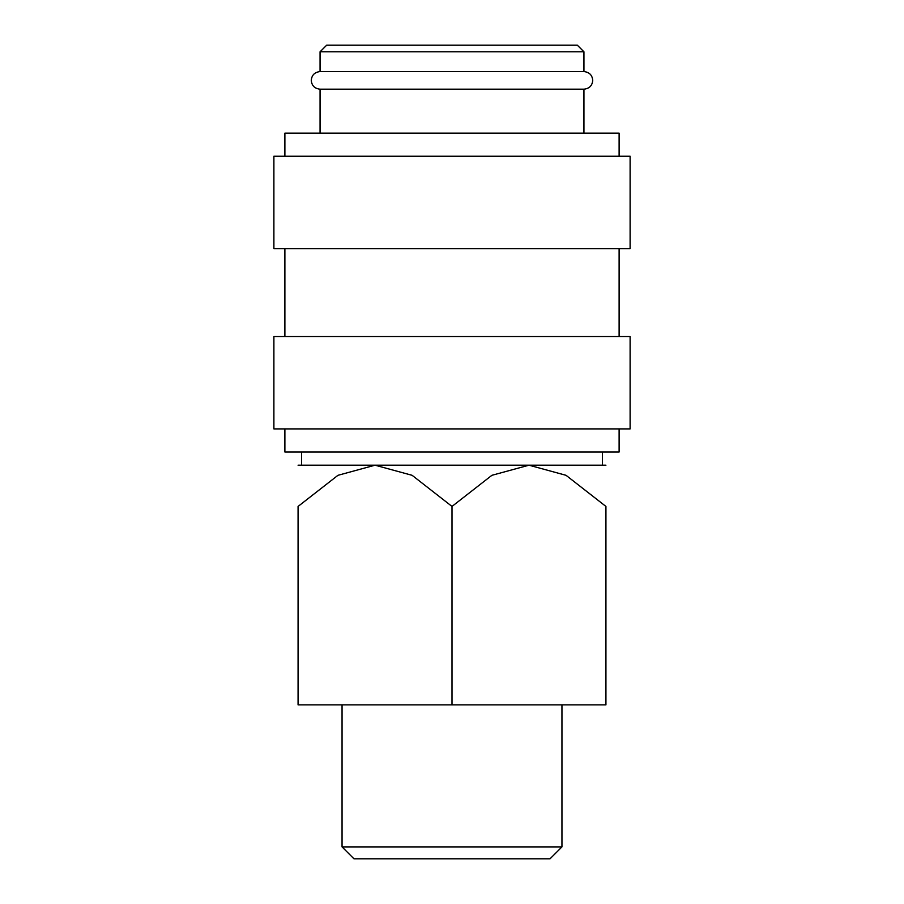 <?xml version="1.0" encoding="UTF-8"?>
<svg xmlns="http://www.w3.org/2000/svg" width="904" height="904" viewBox="0 0 904 904"><rect width="100%" height="100%" fill="white"/><g stroke="black" fill="none" stroke-linecap="round" stroke-linejoin="round"><path stroke-width="1.36" d="M320.061 89.18C314.671 88.603 311.744 85.677 311.27 80.388C311.744 75.088 314.671 72.162 320.061 71.585L583.939 71.585C589.329 72.162 592.256 75.088 592.73 80.388C592.256 85.677 589.329 88.603 583.939 89.18L320.061 89.18L320.061 133.159M619.116 428.914L619.116 452L284.884 452L284.884 428.914M452 336.559L273.889 336.559L273.889 428.914L630.111 428.914L630.111 336.559L452 336.559M452 156.245L273.889 156.245L273.889 248.6L630.111 248.6L630.111 156.245L452 156.245M619.116 156.245L619.116 133.159L284.884 133.159L284.884 156.245M320.061 51.799L583.939 51.799L577.34 45.2L326.66 45.2L320.061 51.799L320.061 71.585M298.071 465.198L375.036 465.198L412.111 475.312L452 506.432L491.889 475.312L528.964 465.198L566.04 475.312L605.929 506.432L605.929 704.871L298.071 704.871L298.071 506.432L337.96 475.312L375.036 465.198L605.929 465.198M342.051 846.901L353.961 858.8L550.039 858.8L561.949 846.901L342.051 846.901L342.051 704.871M298.071 506.522C298.071 451.22 298.071 451.22 298.071 506.522M605.929 506.522C605.929 451.22 605.929 451.22 605.929 506.522M452 704.871L452 506.432M284.884 248.6L284.884 336.559M561.949 704.871L561.949 846.901M301.597 452L301.597 465.198M583.939 51.799L583.939 71.585M602.403 452L602.403 465.198M583.939 89.18L583.939 133.159M619.116 248.6L619.116 336.559"/></g></svg>
